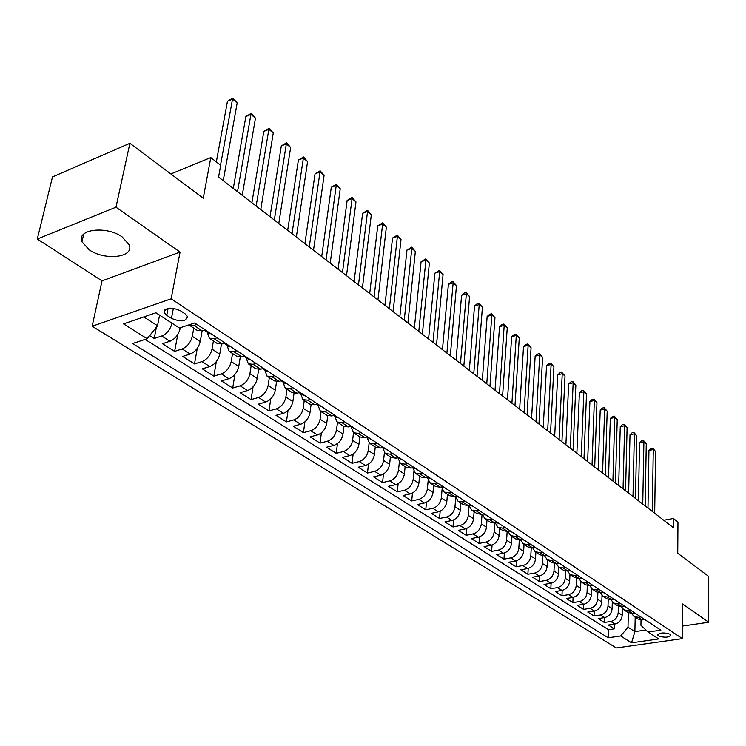 <?xml version="1.0" encoding="UTF-8"?>
<svg xmlns="http://www.w3.org/2000/svg" width="746" height="746" viewBox="0 0 746 746"><rect width="100%" height="100%" fill="white"/><g stroke="black" fill="none" stroke-linecap="round" stroke-linejoin="round"><path stroke-width="1.12" d="M122.288 237.014C106.594 225.451 76.148 229.199 81.967 241.788L89.24 249.835C105.018 261.025 134.7 257.426 129.161 244.8L122.288 237.014M670.225 634.249C663.968 632.263 659.828 632.571 657.804 635.144L658.522 635.918C664.77 637.886 668.901 637.588 670.924 635.005L670.225 634.249M92.168 326.244L616.336 647.938L682.431 638.641L171.142 298.81L92.168 326.244L102.016 280.878L180.056 252.073L115.975 207.201L37.3 239.028L102.016 280.878M37.3 239.028L52.481 176.923L129.897 143.288L203.248 198.175L210.792 157.565L170.862 173.939M682.487 626.053L708.7 622.239L708.532 576.294L677.75 553.262L677.965 522.051L673.349 518.461L663.772 520.27M115.975 207.201L129.897 143.288M149.629 335.616L154.208 338.507L156.408 327.14M180.327 327.727L180.187 328.492C178.555 334.73 175.151 338.973 169.985 341.239L162.441 343.701L174.629 351.385L177.772 334.478M202.147 330.748L200.236 341.5C198.66 347.673 195.303 351.86 190.165 354.061L182.639 356.448L194.501 363.927L197.28 348.317M221.45 344.13L219.753 354.154C218.233 360.271 214.913 364.402 209.803 366.547L202.306 368.85L213.86 376.133L216.331 361.624M240.277 357.054L238.748 366.482C237.284 372.543 234.011 376.618 228.919 378.698L221.459 380.926L232.705 388.023L234.915 374.455M258.638 369.55L257.258 378.483C255.85 384.488 252.605 388.507 247.541 390.54L240.109 392.694L251.066 399.614L253.062 386.866M276.552 381.654L275.283 390.177C273.931 396.126 270.723 400.089 265.688 402.075L258.284 404.164L268.97 410.906L270.761 398.886M294.017 393.375L292.861 401.581C291.546 407.475 288.385 411.382 283.377 413.312L276.001 415.335L286.417 421.91L288.04 410.552M311.063 404.742L309.991 412.697C308.732 418.534 305.599 422.395 300.619 424.278L293.271 426.236L303.435 432.643L304.9 421.872M327.699 415.764L326.701 423.532C325.48 429.314 322.393 433.128 317.432 434.965L310.122 436.867L320.034 443.115L321.367 432.885M343.934 426.46L343.001 434.107C341.827 439.832 338.768 443.6 333.835 445.39L326.561 447.236L336.232 453.335L337.444 443.59M359.796 436.858L358.91 444.42C357.772 450.099 354.751 453.82 349.846 455.573L342.61 457.354L352.047 463.313L353.147 454.006M375.266 446.994L374.436 454.5C373.345 460.123 370.352 463.798 365.475 465.504L358.267 467.238L367.489 473.057L368.487 464.152M390.382 456.888L389.599 464.329C388.545 469.915 385.589 473.533 380.74 475.211L373.56 476.89L382.567 482.569L383.481 474.036M405.143 466.558L404.407 473.943C403.39 479.464 400.462 483.044 395.641 484.686L388.507 486.308L397.301 491.866L398.131 483.678M419.569 476.004L418.879 483.324C417.891 488.807 415 492.341 410.207 493.936L403.101 495.521L411.699 500.948L412.463 493.078M433.668 485.236L433.016 492.5C432.065 497.927 429.202 501.424 424.437 502.981L417.368 504.52L425.77 509.826L426.47 502.254M447.451 494.262L446.835 501.461C445.921 506.842 443.087 510.301 438.34 511.831L431.319 513.323L439.534 518.507L440.168 511.206M460.925 503.084L460.347 510.227C459.461 515.561 456.664 518.983 451.945 520.475L444.952 521.92L452.99 526.993L453.568 519.953M474.102 511.719L473.57 518.796C472.703 524.093 469.933 527.469 465.252 528.933L458.286 530.341L466.157 535.302L466.679 528.494M486.989 520.158L486.495 527.189C485.665 532.43 482.923 535.768 478.261 537.204L471.341 538.565L479.035 543.424L479.51 536.84M499.606 528.42L499.149 535.395C498.347 540.598 495.624 543.899 490.989 545.298L484.107 546.622L491.642 551.378L492.071 545M511.952 536.505L511.523 543.424C510.749 548.58 508.063 551.844 503.457 553.215L496.603 554.511L503.979 559.155L504.371 552.982M524.037 544.421L523.645 551.285C522.899 556.404 520.232 559.631 515.654 560.973L508.837 562.223L516.055 566.783L516.418 560.787M535.88 552.18L535.507 558.978C534.789 564.06 532.15 567.249 527.599 568.564L520.82 569.785L527.888 574.243L528.215 568.424M547.471 559.77L547.135 566.522C546.436 571.557 543.815 574.709 539.293 576.005L532.551 577.19L539.479 581.554L539.778 575.903M558.819 567.202L558.512 573.907C557.84 578.896 555.248 582.02 550.753 583.288L544.048 584.435L550.837 588.715L551.098 583.213M569.953 574.485L569.674 581.143C569.012 586.095 566.456 589.181 561.98 590.422L555.313 591.541L561.962 595.737L562.204 590.384M580.854 581.591L580.602 588.23C579.968 593.145 577.432 596.203 572.984 597.415L566.354 598.506L572.872 602.619L573.077 597.397M579.483 601.546L583.764 604.269L577.171 605.332L583.558 609.361L583.754 604.279C588.184 603.085 590.701 600.054 591.317 595.177L587.055 592.417C586.431 597.304 583.913 600.343 579.483 601.546L572.872 602.619M602.022 595.317L601.817 601.994C601.229 606.824 598.73 609.827 594.338 610.993L587.783 612.028L594.049 615.982L594.217 611.011M612.307 601.938L612.112 608.671C611.543 613.473 609.072 616.438 604.708 617.585L598.18 618.593L604.325 622.462L604.474 617.623M210.792 157.565L220.704 165.304L218.569 177.072L673.274 527.599L673.349 518.461M166.759 315.306L171.468 318.374C180.97 322.225 186.314 321.591 187.498 316.472L185.036 313.796L180.327 310.69C170.759 306.783 165.388 307.408 164.213 312.565L166.759 315.306L168.102 308.285M641.038 620.001L640.935 625.279L648.06 632.011L660.872 630.146L194.65 322.981L179.432 328.026L155.933 312.788L123.547 323.895L147.158 338.721L132.639 343.533L608.279 637.783L620.681 635.984L628.001 627.19L634.893 631.61L645.933 629.997M648.06 632.011L658.755 638.949L631.545 642.81L620.681 635.984M618.369 606.144L618.201 612.615C617.641 617.39 615.18 620.346 610.834 621.474L604.325 622.462M622.388 608.4L622.22 615.226L618.201 612.615M608.214 599.43L608.018 606.013C607.44 610.825 604.959 613.809 600.586 614.965L594.049 615.982M597.863 592.566L597.639 599.28C597.042 604.129 594.543 607.141 590.133 608.326L583.558 609.361M587.298 585.554L587.055 592.417M591.541 588.538L591.317 595.177M576.537 578.374L576.257 585.414C575.614 590.338 573.068 593.415 568.611 594.637L561.962 595.737M565.552 571.016L565.235 578.262C564.573 583.232 561.999 586.337 557.514 587.587L550.837 588.715M554.343 563.491L553.989 570.97C553.308 575.977 550.707 579.12 546.203 580.388L539.479 581.554M542.911 555.789L542.51 563.519C541.801 568.573 539.181 571.744 534.649 573.049L527.888 574.243M531.236 547.89L530.798 555.919C530.061 561.011 527.413 564.218 522.853 565.552L516.055 566.783M519.328 539.796L518.824 548.161C518.069 553.29 515.393 556.535 510.805 557.887L503.979 559.155M507.159 531.488L506.609 540.235C505.816 545.41 503.121 548.683 498.505 550.072L491.642 551.378M494.738 522.974L494.122 532.131C493.302 537.353 490.579 540.663 485.935 542.081L479.035 543.424M482.056 514.246L481.357 523.851C480.517 529.119 477.757 532.476 473.085 533.912L466.157 535.302M469.057 505.769L468.32 515.393C467.444 520.708 464.655 524.093 459.965 525.566L452.99 526.993M455.703 497.88L454.985 506.748C454.081 512.101 451.265 515.533 446.546 517.043L439.534 518.507M442.07 489.516L441.343 497.899C440.41 503.298 437.566 506.776 432.82 508.315L425.77 509.826M428.139 480.788L427.402 488.854C426.432 494.3 423.56 497.815 418.776 499.391L411.699 500.948M413.89 471.761L413.135 479.594C412.128 485.096 409.228 488.649 404.416 490.262L397.301 491.866M399.315 462.445L398.532 470.12C397.487 475.668 394.559 479.268 389.72 480.918L382.567 482.569M384.395 452.831L383.575 460.431C382.502 466.026 379.537 469.663 374.678 471.351L367.489 473.057M369.13 442.928L368.272 450.5C367.163 456.142 364.16 459.834 359.274 461.56L352.047 463.313M361.064 432.624L358.22 433.351L353.511 432.745L352.597 440.327C351.441 446.024 348.41 449.763 343.496 451.535L336.232 453.335M337.49 422.245L336.53 429.91C335.336 435.655 332.268 439.441 327.326 441.25L320.034 443.115M321.078 411.503L320.071 419.224C318.831 425.034 315.726 428.866 310.756 430.722L303.435 432.643M304.265 400.481L303.193 408.276C301.906 414.142 298.764 418.021 293.775 419.923L286.417 421.91M287.014 389.188L285.886 397.058C284.552 402.971 281.373 406.896 276.356 408.855L268.97 410.906M269.325 377.607L268.131 385.542C266.751 391.51 263.534 395.492 258.489 397.497L251.066 399.614M251.178 365.717L249.91 373.718C248.483 379.742 245.229 383.789 240.156 385.841L232.705 388.023M232.547 353.511L231.213 361.586C229.731 367.675 226.439 371.769 221.338 373.877L213.86 376.133M213.412 340.987L212.013 349.137C210.465 355.273 207.136 359.432 202.007 361.596L194.501 363.927M193.764 328.119L192.281 336.334C190.687 342.535 187.311 346.75 182.164 348.969L174.629 351.385M172.009 323.214C170.34 329.462 166.927 333.732 161.761 336.008L154.208 338.507M145.116 339.393L608.512 629.708L614.415 628.831L614.545 624.094M622.22 615.226C621.66 619.982 619.217 622.929 614.872 624.048L608.391 625.027L614.415 628.831M205.01 329.807L202.054 330.776L197.289 330.422L188.878 324.902M196.832 324.426L193.876 325.405L189.111 325.07M217.105 337.779L214.158 338.721L209.393 338.348L207.285 332.203M209.393 338.348L217.347 343.561L222.112 343.943L225.059 343.011M236.818 350.769L233.88 351.683L229.125 351.273L226.961 345.156M229.125 351.273L236.864 356.346L241.629 356.765L244.557 355.861M255.999 363.405L253.08 364.29L248.325 363.843L246.105 357.763M248.325 363.843L255.859 368.785L260.615 369.233L263.534 368.365M274.677 375.704L271.768 376.562L267.012 376.087L264.755 370.035M267.012 376.087L274.351 380.898L279.107 381.383L282.007 380.535M292.861 387.687L289.961 388.517L285.214 388.013L282.911 381.98M285.214 388.013L292.367 392.694L297.113 393.207L300.004 392.396M310.578 399.362L307.688 400.154L302.951 399.623L300.61 393.627M302.951 399.623L309.916 404.192L314.653 404.733L317.535 403.94M327.839 410.729L324.967 411.503L320.23 410.943L317.852 404.985M320.23 410.943L327.028 415.391L331.756 415.96L334.618 415.196M344.661 421.816L341.808 422.562L337.08 421.984L334.665 416.044M337.08 421.984L343.701 426.32L348.419 426.908L351.273 426.171M351.068 426.843L353.511 432.745L359.973 436.97L364.682 437.585L367.517 436.867M377.066 443.161L374.24 443.87L369.54 443.236L367.06 437.37M369.54 443.236L375.844 447.367L380.535 448.001L383.761 447.572M392.676 453.456L389.869 454.137L385.178 453.484L382.67 447.647M385.178 453.484L391.333 457.512L396.014 458.175L398.821 457.494M407.922 463.49L405.115 464.152L400.443 463.48L397.907 457.718M400.443 463.48L406.449 467.416L411.121 468.096L413.909 467.444M422.796 473.29L420.007 473.934L415.354 473.244L412.79 467.705M415.354 473.244L421.22 477.086L425.873 477.785L428.642 477.151M437.324 482.858L434.554 483.483L429.91 482.774L427.327 477.449M429.91 482.774L435.636 486.523L440.271 487.241L443.04 486.625M451.507 492.211L448.756 492.817L444.131 492.09L441.539 486.961M444.131 492.09L449.726 495.754L454.351 496.491L457.093 495.894M465.373 501.349L462.641 501.927L458.025 501.191L455.424 496.258M458.025 501.191L463.49 504.772L468.096 505.518L470.838 504.939M478.923 510.273L476.2 510.842L471.603 510.087L469.001 505.331M471.603 510.087L476.955 513.584L481.543 514.348L484.266 513.789M492.173 519.002L489.469 519.552L484.881 518.778L482.289 514.199M484.881 518.778L490.113 522.209L494.691 522.983L497.386 522.433M505.126 527.534L502.431 528.075L497.871 527.282L495.279 522.862M497.871 527.282L502.981 530.639L507.541 531.422L510.227 530.9M517.799 535.88L515.122 536.402L510.572 535.6L507.989 531.338M510.572 535.6L515.579 538.882L520.111 539.684L522.787 539.172M530.192 544.048L527.525 544.552L523.002 543.741L520.438 539.619M523.002 543.741L527.898 546.949L532.42 547.769L535.078 547.266M542.323 552.04L539.675 552.534L535.162 551.704L532.616 547.732M535.162 551.704L539.955 554.847L544.459 555.677L547.098 555.192M554.194 559.864L551.555 560.339L547.07 559.509L544.543 555.658M547.07 559.509L551.76 562.577L556.246 563.417L558.875 562.941M565.813 567.519L563.193 567.986L558.726 567.137L556.218 563.417L551.555 560.339M558.726 567.137L563.314 570.149L567.781 570.998L570.401 570.541M577.199 575.017L574.588 575.464L570.14 574.616L567.65 571.016M570.14 574.616L574.634 577.563L579.082 578.42L581.684 577.973M588.342 582.365L585.75 582.803L581.32 581.936L578.859 578.458M581.32 581.936L585.722 584.827L590.151 585.694L592.734 585.256M599.262 589.554L596.688 589.983L592.268 589.116L589.834 585.741M592.268 589.116L596.595 591.942L600.996 592.818L603.57 592.389M609.967 596.604L607.403 597.024L603.001 596.138L600.595 592.865M603.001 596.138L607.235 598.917L611.627 599.793L614.182 599.383M620.448 603.514L617.902 603.915L613.529 603.029L611.142 599.859M613.529 603.029L617.679 605.752L622.043 606.638L624.588 606.237M630.734 610.284L628.197 610.676L623.842 609.79L621.483 606.703M623.842 609.79L627.908 612.447L632.263 613.343L634.781 612.96M640.805 616.923L638.287 617.306L633.951 616.41L631.629 613.417M633.951 616.41L637.942 619.021L642.269 619.926L644.786 619.544M143.801 316.947L157.518 325.75L147.158 338.721M159.579 315.148L157.518 325.75M180.056 252.073L171.142 298.81M708.7 622.239L682.599 603.962L682.431 638.641M635.191 617.222L634.893 631.61L631.545 642.81M628.328 612.708L628.001 627.19M608.512 629.708L608.279 637.783M220.536 165.164L232.538 99.059L237.181 102.929L223.231 180.663M216.34 161.891L227.455 101.269L232.538 99.059L232.92 98.062L237.181 102.929M227.455 101.269L232.92 98.062M211.127 333.835L209.048 333.369L205.243 330.86L207.183 331.243M237.526 191.685L250.926 114.39L255.458 118.157L242.236 195.312M204.423 330.002L205.243 330.86M233.284 188.412L245.872 116.525L250.926 114.39L251.253 113.355L255.458 118.157M245.872 116.525L251.253 113.355M230.84 346.825L228.77 346.34L225.059 343.906L227.008 344.298M256.167 206.055L268.858 129.319L273.269 132.993L260.746 209.589M224.359 343.235L225.059 343.906M251.887 202.753L263.823 131.399L268.858 129.319L269.129 128.265L273.269 132.993M263.823 131.399L269.129 128.265M250.031 359.469L247.952 358.975L244.352 356.597L246.292 357.008M274.314 220.042L286.333 143.885L290.642 147.466L278.78 223.492M243.783 356.103L244.352 356.597M270.015 216.732L281.317 145.899L286.333 143.885L286.557 142.794L290.642 147.466M281.317 145.899L286.557 142.794M268.709 371.778L266.639 371.266L263.124 368.953L265.072 369.382M292.003 233.684L303.38 158.077L307.576 161.574L296.358 237.041M287.686 230.346L298.391 160.036L303.38 158.077L303.557 156.968L307.576 161.574M298.391 160.036L303.557 156.968M286.902 383.761L284.823 383.239L281.41 380.992L283.359 381.43M309.254 246.973L320.006 171.934L324.1 175.338L313.497 250.246M304.909 243.625L315.036 173.837L320.006 171.934L320.137 170.797L324.1 175.338M315.036 173.837L320.137 170.797M304.629 395.436L302.55 394.914L299.221 392.713L301.179 393.17M326.067 259.944L336.232 185.446L340.232 188.775L330.208 263.133M321.703 256.577L331.289 187.293L336.232 185.446L336.315 184.29L340.232 188.775M331.289 187.293L336.315 184.29M321.899 406.822L316.64 404.183L318.533 404.602M342.47 272.579L352.075 198.641L355.973 201.886L346.508 275.694M338.097 269.213L347.142 200.432L352.075 198.641L352.112 197.466L355.973 201.886M347.142 200.432L352.112 197.466M338.74 417.909L336.66 417.359L333.732 415.429L335.458 415.755M358.472 284.925L367.536 211.519L371.34 214.689L362.416 287.956M354.08 281.54L362.631 213.263L367.536 211.519L367.536 210.325L371.34 214.689M362.631 213.263L367.536 210.325M355.161 428.726L350.396 426.395M374.091 296.964L382.633 224.098L386.353 227.204L377.942 299.929M350.443 426.386L351.953 426.619M369.69 293.57L377.756 225.796L382.633 224.098L382.605 222.886L386.353 227.204M377.756 225.796L382.605 222.886M371.172 439.282L366.64 437.091M389.347 308.723L397.394 236.389L401.022 239.419L393.095 311.614M366.743 437.063L368.048 437.231M384.936 305.319L392.536 238.039L397.394 236.389L397.32 235.167L401.022 239.419M392.536 238.039L397.32 235.167M386.801 449.577L382.484 447.525M404.239 320.202L411.811 248.399L415.363 251.365L407.903 323.027M382.661 447.479L383.313 447.619M399.819 316.798L406.98 250.003L411.811 248.399L411.699 247.159L415.363 251.365M406.98 250.003L411.699 247.159M402.057 459.629L397.954 457.708M418.786 331.41L425.901 260.14L429.37 263.03L422.367 334.18M398.233 457.634L399.082 457.671M414.366 328.007L421.089 261.706L425.901 260.14L425.761 258.881L429.37 263.03M421.089 261.706L425.761 258.881M416.949 469.439L413.051 467.639M432.997 342.377L439.674 271.619L443.077 274.444L436.503 345.072M413.461 467.546L414.049 467.528M428.568 338.964L434.89 273.139L439.674 271.619L439.506 270.341L443.077 274.444M434.89 273.139L439.506 270.341M431.496 479.025L427.794 477.347M446.891 353.082L453.148 282.837L456.468 285.606L450.323 355.721M442.462 349.669L448.393 284.319L453.148 282.837L452.953 281.559L456.468 285.606M448.393 284.319L451.05 282.147L452.953 281.559M445.707 488.388L442.182 486.821M460.478 363.554L466.334 293.821L469.579 296.526L463.825 366.137M456.039 360.141L461.597 295.267L466.334 293.821L466.101 292.525L469.579 296.526M461.597 295.267L464.208 293.103L466.101 292.525M459.592 497.535L456.244 496.071M473.757 373.793L479.221 304.564L482.41 307.212L477.039 376.32M469.327 370.38L474.512 305.963L479.221 304.564L478.969 303.249L482.41 307.212M474.512 305.963L477.086 303.818L478.969 303.249M473.16 506.478L469.989 505.117M486.756 383.808L491.847 315.073L494.962 317.665L489.954 386.279M482.317 380.395L487.157 316.444L491.847 315.073L491.558 313.758L494.962 317.665M487.157 316.444L489.693 314.299L491.558 313.758M486.429 515.216L483.427 513.966M499.466 393.608L504.203 325.368L507.243 327.904L502.599 396.023M495.027 390.186L499.54 326.701L504.203 325.368L503.886 324.034L507.243 327.904M499.54 326.701L502.03 324.575L503.886 324.034M499.41 523.767L496.556 522.61M511.905 403.194L516.297 335.439L519.281 337.929L514.973 405.563M507.467 399.781L511.653 336.744L516.297 335.439L515.962 334.105L519.281 337.929M511.653 336.744L514.106 334.628L515.962 334.105M512.101 532.131L509.397 531.059M524.074 412.585L528.14 345.305L531.059 347.739L527.077 414.897M519.645 409.172L523.524 346.573L528.14 345.305L527.776 343.962L531.059 347.739M523.524 346.573L525.939 344.465L527.776 343.962M524.513 540.309L521.967 539.33M535.992 421.77L539.74 354.975L542.603 357.362L538.938 424.036M531.572 418.357L535.152 356.206L539.74 354.975L539.358 353.623L542.603 357.362M535.152 356.206L537.53 354.117L539.358 353.623M536.663 548.319L534.257 547.424M547.667 430.768L551.107 364.44L553.914 366.78L550.548 432.988M543.247 427.365L546.548 365.643L551.107 364.44L550.707 363.078L553.914 366.78M546.548 365.643L548.888 363.563L550.707 363.078M548.562 556.152L546.286 555.341M559.099 439.58L562.242 373.718L564.992 376.012L561.924 441.763M554.688 436.177L557.71 374.893L562.242 373.718L561.822 372.357L564.992 376.012M557.71 374.893L560.013 372.823L561.822 372.357M560.209 563.827L558.064 563.09M570.298 448.215L573.161 382.819L575.856 385.057L573.068 450.351M565.897 444.821L568.648 383.957L573.161 382.819L572.723 381.439L575.856 385.057M568.648 383.957L570.923 381.905L572.723 381.439M571.613 571.333L569.59 570.681M581.274 456.683L583.866 391.734L586.505 393.935L583.987 458.771M576.872 453.288L579.381 392.853L583.866 391.734L583.409 390.354L586.505 393.935M579.381 392.853L581.619 390.801L583.409 390.354M582.785 578.7L580.882 578.113M592.035 464.972L594.357 400.471L596.949 402.635L594.693 467.015M587.643 461.578L589.899 401.562L594.357 400.471L593.881 399.091L596.949 402.635M589.899 401.562L592.1 399.53L593.881 399.091M593.732 585.908L591.951 585.386M602.582 473.104L604.652 409.05L607.197 411.167L605.183 475.109M598.189 469.719L600.213 410.113L604.652 409.05L604.157 407.661L607.197 411.167M600.213 410.113L602.386 408.081L604.157 407.661M604.456 592.977L602.796 592.52M612.914 481.067L614.751 417.452L617.24 419.532L615.469 483.035M608.54 477.692L610.331 418.497L614.751 417.452L614.238 416.063L617.24 419.532M610.331 418.497L612.475 416.482L614.238 416.063M614.965 599.896L613.436 599.504M623.059 488.882L624.654 425.705L627.097 427.747L625.558 490.812M618.686 485.515L620.262 426.721L624.654 425.705L624.132 424.306L627.097 427.747M620.262 426.721L622.369 424.716L624.132 424.306M625.269 606.685L623.87 606.349M633 496.547L634.37 433.799L636.776 435.804L635.452 498.44M628.636 493.19L630.006 434.797L634.37 433.799L633.83 432.4L636.776 435.804M630.006 434.797L632.086 432.801L633.83 432.4M635.368 613.343L634.119 613.063M642.754 504.072L643.91 441.744L646.269 443.711L645.169 505.928M638.408 500.715L639.564 442.714L643.91 441.744L643.35 440.345L646.269 443.711M639.564 442.714L641.616 440.737L643.35 440.345M645.281 619.87L644.162 619.637M652.33 511.448L653.272 449.549L655.585 451.47L654.69 513.276M647.985 508.101L648.945 450.491L653.272 449.549L652.703 448.141L655.585 451.47M648.945 450.491L650.978 448.523L652.703 448.141M612.112 608.671L608.018 606.013M601.817 601.994L597.639 599.28M580.602 588.23L576.257 585.414M569.674 581.143L565.235 578.262M558.512 573.907L553.989 570.97M547.135 566.522L542.51 563.519M535.507 558.978L530.798 555.919M523.645 551.285L518.824 548.161M511.523 543.424L506.609 540.235M499.149 535.395L494.122 532.131M486.495 527.189L481.357 523.851M473.57 518.796L468.32 515.393M460.347 510.227L454.985 506.748M446.835 501.461L441.343 497.899M433.016 492.5L427.402 488.854M418.879 483.324L413.135 479.594M404.407 473.943L398.532 470.12M389.599 464.329L383.575 460.431M374.436 454.5L368.272 450.5M358.91 444.42L352.597 440.327M343.001 434.107L336.53 429.91M326.701 423.532L320.071 419.224M309.991 412.697L303.193 408.276M292.861 401.581L285.886 397.058M275.283 390.177L268.131 385.542M257.258 378.483L249.91 373.718M238.748 366.482L231.213 361.586M219.753 354.154L212.013 349.137M200.236 341.5L192.281 336.334M180.187 328.492L179.46 328.016M169.985 341.239L161.761 336.008M614.872 624.048L610.834 621.474M604.708 617.585L600.586 614.965M594.338 610.993L590.133 608.326M572.984 597.415L568.611 594.637M561.98 590.422L557.514 587.587M550.753 583.288L546.203 580.388M539.293 576.005L534.649 573.049M527.599 568.564L522.853 565.552M515.654 560.973L510.805 557.887M503.457 553.215L498.505 550.072M490.989 545.298L485.935 542.081M478.261 537.204L473.085 533.912M465.252 528.933L459.965 525.566M451.945 520.475L446.546 517.043M438.34 511.831L432.82 508.315M424.437 502.981L418.776 499.391M410.207 493.936L404.416 490.262M395.641 484.686L389.72 480.918M380.74 475.211L374.678 471.351M365.475 465.504L359.274 461.56M349.846 455.573L343.496 451.535M333.835 445.39L327.326 441.25M317.432 434.965L310.756 430.722M300.619 424.278L293.775 419.923M283.377 413.312L276.356 408.855M265.688 402.075L258.489 397.497M247.541 390.54L240.156 385.841M228.919 378.698L221.338 373.877M209.803 366.547L202.007 361.596M190.165 354.061L182.164 348.969M202.054 330.776L193.876 325.405M222.112 343.943L214.158 338.721M241.629 356.765L233.88 351.683M260.615 369.233L253.08 364.29M279.107 381.383L271.768 376.562M297.113 393.207L289.961 388.517M314.653 404.733L307.688 400.154M331.756 415.96L324.967 411.503M348.419 426.908L341.808 422.562M364.682 437.585L358.22 433.351M380.535 448.001L374.24 443.87M396.014 458.175L389.869 454.137M411.121 468.096L405.115 464.152M425.873 477.785L420.007 473.934M440.271 487.241L434.554 483.483M454.351 496.491L448.756 492.817M468.096 505.518L462.641 501.927M481.543 514.348L476.2 510.842M494.691 522.983L489.469 519.552M507.541 531.422L502.431 528.075M520.111 539.684L515.122 536.402M532.42 547.769L527.525 544.552M544.459 555.677L539.675 552.534M567.781 570.998L563.193 567.986M579.082 578.42L574.588 575.464M590.151 585.694L585.75 582.803M600.996 592.818L596.688 589.983M611.627 599.793L607.403 597.024M622.043 606.638L617.902 603.915M632.263 613.343L628.197 610.676M642.269 619.926L638.287 617.306M173.389 308.229L171.468 318.374M83.72 234.104L81.967 241.788M657.813 634.585L657.804 635.144M164.726 309.86L164.213 312.565"/></g></svg>
